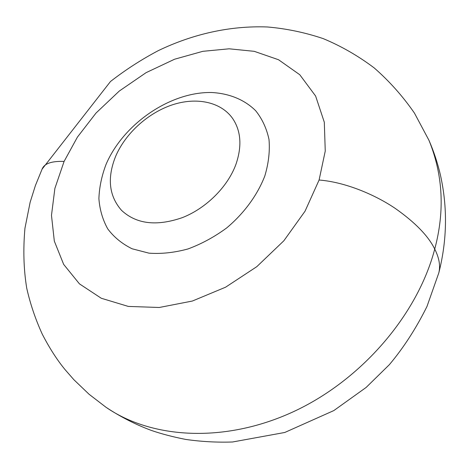 <?xml version="1.0" encoding="UTF-8"?>
<svg xmlns="http://www.w3.org/2000/svg" width="469" height="469" viewBox="0 0 469 469"><rect width="100%" height="100%" fill="white"/><g stroke="black" fill="none" stroke-linecap="round" stroke-linejoin="round"><path stroke-width="0.7" d="M64.089 161.43L54.885 188.403L51.479 215.365L54.322 241.119L63.661 264.393L79.449 283.868L101.281 298.261L128.307 306.421L159.243 307.488L192.36 301.039L225.601 287.192L256.795 266.668L283.856 240.767L305.032 211.22L319.096 180.014L325.252 151.065L324.308 122.233L315.614 96.028L299.773 74.735L278.545 59.745L254.245 51.332L229.136 48.805L202.843 51.32L174.597 59.217L146.105 72.648L119.314 91.021L96.004 113.064L77.426 137.1L64.089 161.43C51.584 160.973 44.25 163.546 42.087 169.151L35.421 185.495L30.127 202.303L24.945 228.286C23.051 249.467 23.655 269.446 26.739 288.236C30.268 303.906 35.445 319.207 42.263 334.151C49.462 348.098 57.066 359.928 65.074 369.642L73.897 379.738L89.098 394.282L105.994 407.262C151.604 438.814 224.27 443.486 292.914 411.934C361.452 380.394 417.574 314.775 434.734 249.068C439.201 257.938 440.561 265.876 438.814 272.882L426.972 306.491C416.132 328.341 403.598 347.734 389.37 364.665L366.131 387.447L333.828 410.58L284.765 432.477L232.513 441.997C216.754 442.513 201.119 441.646 185.613 439.406C172.838 436.885 161.43 433.895 151.399 430.436C135.611 424.592 120.48 416.865 105.994 407.262M115.667 156.283C125.428 133.436 147.799 113.105 172.047 104.939C196.265 96.825 220.858 101.726 232.659 118.505C241.031 130.986 242.121 146.269 235.93 164.361C227.746 186.797 206.196 208.306 182.347 217.628C156.593 226.533 136.321 224.106 121.53 210.347C108.937 195.936 106.985 177.909 115.667 156.283M106.058 164.373C123.335 123.863 170.499 91.519 211.877 92.522C229.265 93.483 244.531 99.668 255.628 110.678C262.177 118.839 266.632 128.418 268.995 139.428C270.003 151.047 268.62 163.212 264.833 175.934C257.463 195.028 244.132 213.284 226.685 227.934C214.456 236.921 201.564 243.927 188.016 248.939C174.45 252.644 161.442 254.051 148.99 253.16L132.111 248.781C122.151 243.886 114.031 237.261 107.764 228.913C102.688 219.785 99.733 209.707 98.9 198.686C99.287 187.366 101.673 175.928 106.058 164.373M42.087 169.151L110.496 81.495C125.575 69.775 141.521 59.487 158.329 50.617C192.519 34.19 229.74 25.561 267.394 26.973C286.237 28.58 304.827 32.455 323.153 38.593C341.162 46.085 358.175 55.858 374.186 67.911C389.381 81.178 402.807 96.251 414.461 113.123L428.936 140.254C443 174.738 444.929 211.003 434.734 249.068C428.361 236.054 415.27 222.552 395.461 208.564C375.839 195.174 345.981 182.177 319.096 180.014M428.936 140.254C433.766 151.364 437.571 162.849 440.35 174.703C447.666 207.345 447.156 240.069 438.814 272.882"/></g></svg>
